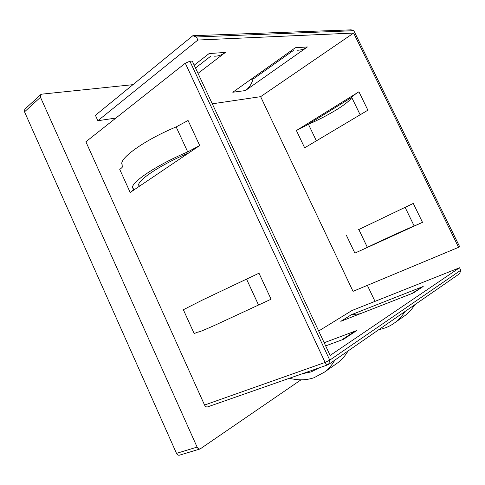 <?xml version="1.0" encoding="UTF-8"?>
<svg xmlns="http://www.w3.org/2000/svg" width="485" height="485" viewBox="0 0 485 485"><rect width="100%" height="100%" fill="white"/><g stroke="black" fill="none" stroke-linecap="round" stroke-linejoin="round"><path stroke-width="0.73" d="M187.325 307.702L202.772 299.869L258.996 273.207L271.073 299.215L214.443 325.453C202.972 330.54 197.601 332.698 198.316 331.922M296.408 130.532L308.454 124.299C318.475 119.91 327.751 115.109 336.287 109.901C344.708 104.693 349.867 100.565 351.764 97.515L351.934 97.249C352.916 95.909 355.244 94.084 358.924 91.786L367.885 110.18L304.659 147.822L296.408 130.532L358.924 91.786M319.136 367.854L311.218 371.88L302.446 373.699M334.783 360.216C332.019 364.993 328.6 368.946 324.526 372.086L313.953 377.754C306.18 380.325 298.002 380.489 289.418 378.258M348.012 351.049C345.259 355.735 341.87 359.627 337.839 362.731L335.244 364.55M245.41 90.562L307.435 46.942L295.316 47.754L232.806 92.247L245.41 90.562C249.005 87.973 251.545 84.166 253.037 79.134L253.528 77.497M460.75 270.248L459.665 273.637L328.303 364.653C327.102 364.914 326.041 364.168 325.12 362.428L185.288 63.202L189.902 61.249L329.776 360.137L460.75 270.248L459.537 267.762L351.958 310.521L318.675 331.012M328.303 364.653L207.622 406.885C206.38 407.182 205.355 406.569 204.561 405.048L325.12 362.428L329.776 360.137L328.642 364.478M185.288 63.202L85.887 141.778L204.561 405.048M367.375 285.356L375.008 301.361M264.319 71.125L262.367 71.204M176.498 453.372L197.104 447.091C197.868 448.589 198.88 449.207 200.129 448.946L179.486 455.172C178.237 455.433 177.243 454.833 176.498 453.372L24.529 111.835L24.82 109.216L40.752 94.599L41.831 94.145L132.926 84.669M40.752 94.599L40.485 97.255L24.529 111.835M197.104 447.091L40.485 97.255M200.129 448.946L301.021 379.822M196.437 36.981L197.868 40.037L353.644 33.053L458.586 247.326L459.628 246.677L353.814 30.694L196.437 36.981L192.824 35.714L95.418 115.321L97.867 120.723L115.897 118.055M212.285 103.814L260.633 96.667L353.025 291.339L458.586 247.326M199.711 145.542L130.198 192.472C132.848 190.66 133.908 189.411 133.369 188.738L133.284 188.653C127.531 184.761 154.491 165.961 187.707 151.902L199.711 145.542L188.071 120.474L176.152 126.918C142.929 140.698 116.473 160.371 122.656 165.246M459.537 267.762L330.121 355.444L192.266 61.068L189.902 61.249M366.49 247.732L367.357 247.326C386.606 238.183 409.261 227.841 414.166 225.992L354.887 253.128L422.49 222.33L413.281 203.427L357.972 229.926M353.644 33.053L260.633 96.667M307.587 124.681L351.934 97.249M324.168 342.737L356.827 330.491L343.641 339.233L325.653 345.908M351.449 314.692L340.809 321.325L413.432 292.946L423.193 286.471L351.449 314.692L360.167 313.765M198.025 73.368L225.349 52.447L209.138 53.538L194.194 65.184M197.868 40.037L97.867 120.723M210.369 56.484L195.51 67.997M192.824 35.714L351.188 29.852M253.037 79.134L293.334 50.519M214.522 56.187C218.389 56.218 222.003 54.969 225.349 52.447M162.142 60.795L168.507 55.587M297.226 50.234C300.852 50.246 304.253 49.143 307.435 46.942M341.664 339.967L352.48 332.807L356.827 330.491M411.607 293.655L423.193 286.471M414.742 304.78C412.135 308.993 408.952 312.534 405.187 315.414L402.762 317.117M404.914 311.594C402.283 315.88 399.058 319.482 395.251 322.398C390.413 326.053 385.005 328.436 379.04 329.539M405.375 207.265L413.281 203.427M414.42 225.889L422.49 222.33M139.486 186.204L139.347 186.01C134.272 182.518 158.256 165.84 187.622 153.399L188.889 152.848M130.198 192.472L119.74 169.41C121.82 167.913 122.887 166.731 122.941 165.87M198.286 331.855L194.17 333.571L183.354 309.721L187.337 307.733M246.55 279.111L258.541 305.023M316.378 140.85L308.454 124.299M253.049 79.091L250.945 79.334M354.887 253.128L346.429 235.395M358.833 229.526L367.357 247.326M405.133 207.392L414.166 225.992M360.155 114.781L351.764 97.515M139.347 186.01L138.843 184.906M187.707 151.902L176.152 126.918M350.934 29.767L353.814 30.694L350.722 29.749M324.526 372.086L337.839 362.731M405.187 315.414L395.251 322.398"/></g></svg>
